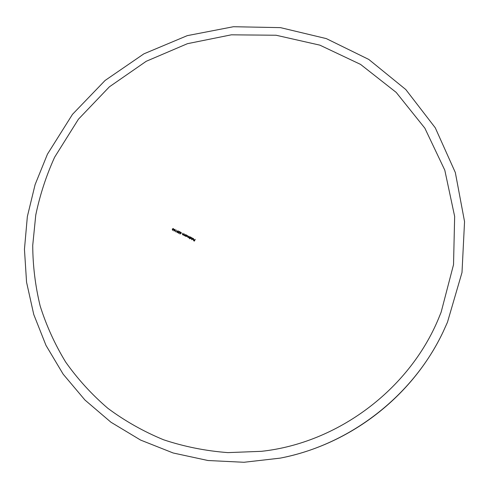 <?xml version="1.0" encoding="UTF-8"?>
<svg xmlns="http://www.w3.org/2000/svg" width="489" height="489" viewBox="0 0 489 489"><rect width="100%" height="100%" fill="white"/><g stroke="black" fill="none" stroke-linecap="round" stroke-linejoin="round"><path stroke-width="0.73" d="M54.64 157.189C46.204 175.765 39.915 195.044 35.764 215.026L32.726 245.386C32.836 265.833 35.318 286.034 40.165 305.986C46.363 325.613 54.86 344.305 65.66 362.056C77.702 379.085 91.761 394.495 107.831 408.291C124.915 420.986 143.485 431.481 163.546 439.764C184.261 446.659 205.716 450.944 227.917 452.618L261.413 451.323C337.722 443.083 409.128 389.599 438.56 318.535L441.145 312.159L453.529 264.653L454.654 216.45L444.794 170.166L424.849 128.167L396.2 92.409L360.564 64.401L319.873 45.153L276.126 35.245L231.34 34.823L187.434 43.686L146.223 61.29L109.389 86.822L78.417 119.224L54.64 157.189M191.492 239.714L192.146 237.862L191.492 239.714M191.511 238.326L190.472 238.62L190.032 238.076L189.506 238.748L190.331 236.976L191.327 237.483L191.511 238.326M185.038 235.343L185.441 234.561L185.019 235.912L184.121 235.46L184.365 234.029L184.249 235.343L185.135 235.435L184.396 235.441M183.393 234.531L183.791 233.748L183.375 235.099L182.47 234.641L182.715 233.21L182.605 234.524L183.485 234.622L182.752 234.622M180.148 232.532L181.009 232.306L181.358 233.131L179.946 234.023L180.704 233.418L180.148 232.532L181.009 232.306M176.34 230.019L175.789 231.67L176.095 231.823L175.527 231.755L176.34 230.019L175.643 231.817M175.19 230.515L174.09 231.089L173.833 229.83L174.952 229.268L175.19 230.515M173.65 229.738L172.55 230.313L172.287 229.048L173.412 228.485L173.65 229.738M178.253 232.049L177.159 232.63L176.902 231.376L178.014 230.808L178.253 232.049M180.172 231.945L178.448 232.623L178.711 233.192L179.536 233.106L178.418 233.222L178.265 232.55L179.671 231.908L178.833 231.273L180.172 231.945M187.201 236.218L186.156 236.499L185.417 236.108L186.009 234.842L187.012 235.362L187.201 236.218M188.785 237.605L189.94 236.78L189.347 238.045L188.681 237.746L188.381 237.22L187.562 237.165L187.843 235.747L187.825 237.128L188.98 236.309L188.668 237.526M192.305 239.213L192.36 238.699L193.601 239.304L193.485 238.711L192.556 238.461L193.363 238.43L193.76 239.421L192.752 239.732L192.36 238.699M193.901 239.751L194.659 240.117L195.221 239.359L194.414 241.083L193.491 240.637L194.329 240.826L194.573 240.295L193.925 239.977M447.453 322.269L462.001 272.489L464.55 221.627L455.332 172.538L435.271 127.8L405.809 89.554L368.804 59.45L326.304 38.6L280.466 27.635L233.43 26.724L187.263 35.648L143.888 53.845L105.098 80.459L72.482 114.353L47.445 154.169L35.104 184.61L27.353 216.541L24.45 249.311L26.559 282.208L33.759 314.5L46.009 345.417L63.173 374.183L84.958 400.033L110.948 422.227L140.6 440.076L173.204 452.997L207.959 460.51L243.944 462.276L280.148 458.138C349.684 444.88 412.808 396.004 443.058 332.007L447.453 322.269M173.412 228.485L172.287 229.048M173.442 228.748L173.577 229.744L172.617 230.148L173.473 229.647L173.442 228.748L172.751 228.742L172.507 230.05M174.952 229.268L173.833 229.83M174.983 229.524L175.117 230.521L174.053 230.826L175.013 230.423L174.983 229.53L174.292 229.524L174.053 230.826M178.014 230.808L176.902 231.376M178.051 231.071L178.173 232.055L177.22 232.458L178.069 231.963L178.045 231.071L177.36 231.065L177.116 232.367M179.518 233.143L178.571 233.088M180.117 231.963L178.833 231.273M178.265 232.55L179.671 231.908M179.854 233.864L180.704 233.418M181.071 232.587L181.285 233.131L180.71 233.271L181.187 233.039L181.071 232.587L180.331 232.611L180.612 233.18M183.888 233.84L183.485 234.622M182.813 233.302L182.421 234.512M185.533 234.653L185.135 235.435M184.463 234.121L184.072 235.325M186.083 235.148L186.774 235.191M186.101 234.934L185.527 236.163M186.877 235.472L187.122 236.218L186.315 236.431L187.03 236.126L186.877 235.472L185.887 235.557L186.223 236.346M189.86 236.786L188.876 237.691M188.901 236.315L187.825 237.128M187.935 235.839L187.544 237.092M190.404 237.275L191.089 237.318M190.423 237.061L189.61 238.797M191.193 237.599L191.425 238.332L190.631 238.553L191.34 238.241L191.193 237.599L190.215 237.685L190.539 238.467M192.238 237.947L191.425 239.683M193.485 238.711L193.601 239.304M193.693 239.39L192.446 238.785M192.556 238.461L193.363 238.43M193.516 239.451L192.898 239.659L193.516 239.451L192.458 238.938L192.623 239.439M195.135 239.359L194.659 240.117M194.744 240.203L193.992 239.836M194.329 240.826L194.573 240.295M194.414 240.912L193.571 240.46M280.148 458.138C350.277 444.617 412.404 396.512 443.058 332.007"/></g></svg>
